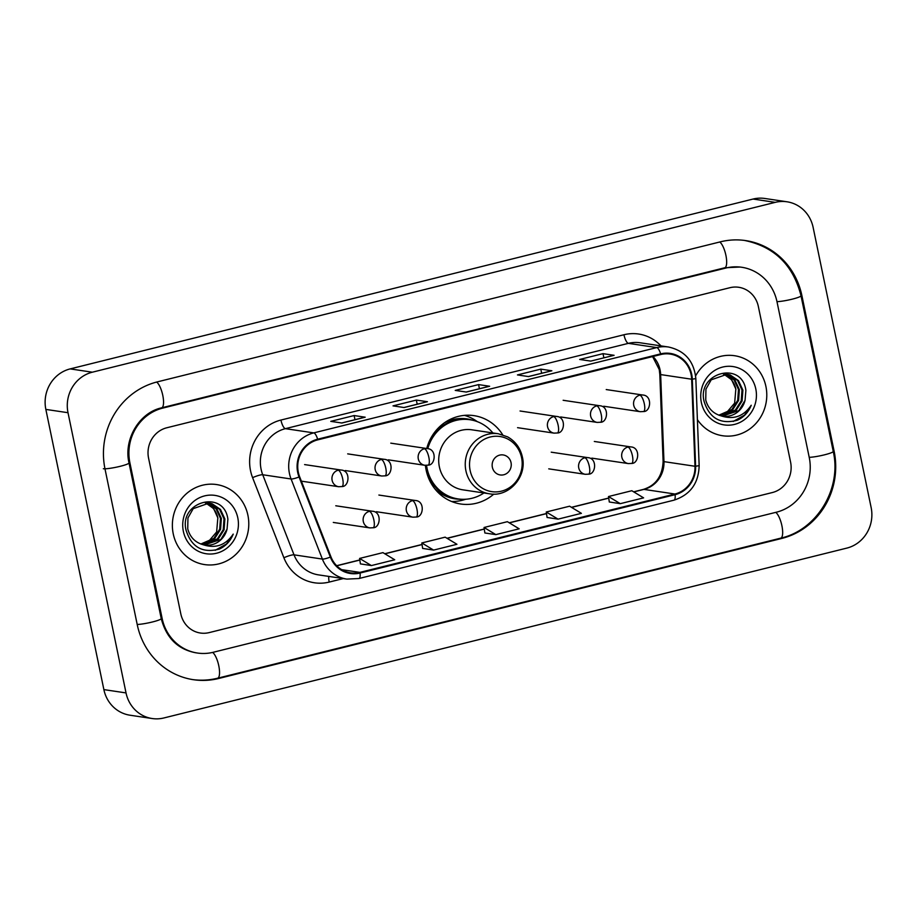 <?xml version="1.0" encoding="UTF-8"?>
<svg xmlns="http://www.w3.org/2000/svg" width="917" height="917" viewBox="0 0 917 917"><rect width="100%" height="100%" fill="white"/><g stroke="black" fill="none" stroke-linecap="round" stroke-linejoin="round"><path stroke-width="1.38" d="M425.408 465.343A44.669 42.136 98.5 0 0 426.141 470.077A44.669 42.136 98.5 0 0 460.77 504.006A44.669 42.136 98.5 0 0 493.816 494.103M502.665 434.761A44.669 42.136 98.5 0 0 473.951 415.642A44.669 42.136 98.5 0 0 426.737 448.516M173.244 533.854A40.463 38.159 98.5 0 0 204.594 564.585A40.463 38.159 98.5 0 0 247.911 515.285A40.463 38.159 98.5 0 0 216.55 484.554A40.463 38.159 98.5 0 0 173.244 533.854A40.463 38.159 98.5 0 0 204.594 564.585A40.463 38.159 98.5 0 0 247.911 515.285A40.463 38.159 98.5 0 0 216.55 484.554A40.463 38.159 98.5 0 0 173.244 533.854M697.401 419.654A40.463 38.159 98.5 0 0 722.607 435.747A40.463 38.159 98.5 0 0 765.913 386.447A40.463 38.159 98.5 0 0 734.551 355.716A40.463 38.159 98.5 0 0 695.625 375.878A40.463 38.159 98.5 0 1 734.551 355.716L734.551 355.716A40.463 38.159 98.5 0 1 765.913 386.447A40.463 38.159 98.5 0 1 722.607 435.747A40.463 38.159 98.5 0 1 697.401 419.654M298.312 472.255A26.971 25.435 -81.5 0 1 317.775 439.851L660.779 354.535A26.971 25.435 -81.5 0 1 670.189 354.077A26.971 25.435 -81.5 0 1 691.659 379.214L694.983 466.26A26.971 25.435 -81.5 0 1 674.958 494.022L359.923 572.38A26.971 25.435 -81.5 0 1 350.512 572.838A26.971 25.435 -81.5 0 1 330.934 556.802L299.63 476.714A26.971 25.435 -81.5 0 1 298.312 472.255M297.693 472.415A27.648 26.077 98.5 0 0 299.045 476.978L330.338 557.077A27.648 26.077 98.5 0 0 360.06 573.033L675.084 494.676A27.648 26.077 98.5 0 0 695.613 466.226L692.301 379.168A27.648 26.077 98.5 0 0 660.641 353.882L317.637 439.197A27.648 26.077 98.5 0 0 297.693 472.415M613.817 355.315L613.725 355.337A6.74 2.086 76 0 1 613.817 355.315A6.74 2.086 76 0 1 614.092 355.303L603.008 353.653L579.682 359.453L590.754 361.103L614.092 355.303M603.867 357.79L603.008 353.653M528.41 376.566L551.507 370.823A6.74 2.086 76 0 1 551.598 370.789A6.74 2.086 76 0 1 551.862 370.777L540.789 369.127L517.452 374.927L528.536 376.578L551.862 370.777M541.649 373.265L540.789 369.127M341.743 422.989L364.828 417.246A6.74 2.086 76 0 1 364.932 417.212A6.74 2.086 76 0 1 365.195 417.201L354.122 415.55L330.785 421.35L341.869 423.012L365.195 417.201M354.982 419.688L354.122 415.55M427.15 401.738L403.95 407.515L427.058 401.772A6.74 2.086 76 0 1 427.15 401.738A6.74 2.086 76 0 1 427.425 401.726L416.341 400.076L393.015 405.876L404.088 407.538L427.425 401.726M417.201 404.214L416.341 400.076M489.369 386.263L466.168 392.04L489.277 386.298A6.74 2.086 76 0 1 489.369 386.263A6.74 2.086 76 0 1 489.644 386.252L478.571 384.601L455.233 390.401L466.306 392.052L489.644 386.252M479.419 388.739L478.571 384.601M758.348 306.484A25.286 23.853 98.5 0 0 738.747 287.285A25.286 23.853 98.5 0 0 729.921 287.709L166.802 427.769A25.286 23.853 98.5 0 0 148.565 458.145L180.798 613.817A25.286 23.853 98.5 0 0 200.399 633.028A25.286 23.853 98.5 0 0 209.225 632.592L772.343 492.544A25.286 23.853 98.5 0 0 790.592 462.157L758.348 306.484A25.286 23.853 98.5 0 0 738.747 287.285A25.286 23.853 98.5 0 0 729.921 287.709L166.802 427.769A25.286 23.853 98.5 0 0 148.565 458.145L180.798 613.817A25.286 23.853 98.5 0 0 200.399 633.028A25.286 23.853 98.5 0 0 209.225 632.592L772.343 492.544A25.286 23.853 98.5 0 0 790.592 462.157L758.348 306.484M609.312 501.989L620.282 503.662L643.608 497.862L631.824 490.721L608.498 496.533L609.312 502.035M422.634 548.412L433.615 550.097L456.941 544.285L445.158 537.156L421.82 542.956L422.645 548.458M360.415 563.886L371.385 565.571L394.723 559.771L382.939 552.63L359.602 558.43L360.415 563.932M547.082 517.463L558.052 519.137L581.389 513.337L569.606 506.207L546.268 512.007L547.094 517.509M495.833 534.622L519.171 528.811L507.388 521.681L484.05 527.481L484.864 532.983L495.833 534.622L484.05 527.481M433.615 550.097L421.82 542.956M371.385 565.571L359.602 558.43M558.052 519.137L546.268 512.007M620.282 503.662L608.498 496.533M809.252 457.514L777.02 301.842A45.518 42.927 98.5 0 0 741.738 267.271A45.518 42.927 98.5 0 0 725.851 268.051L162.733 408.099A45.518 42.927 98.5 0 0 129.893 462.798L162.137 618.459A45.518 42.927 98.5 0 0 197.419 653.03A45.518 42.927 98.5 0 0 213.294 652.262L776.412 512.202A45.518 42.927 98.5 0 0 809.252 457.514M813.127 227.393A33.711 31.797 98.5 0 0 786.992 201.786A33.711 31.797 98.5 0 0 775.22 202.359L92.33 372.199A33.711 31.797 98.5 0 0 68.007 412.707L126.03 692.92A33.711 31.797 98.5 0 0 152.165 718.527A33.711 31.797 98.5 0 0 163.925 717.954L846.827 548.102A33.711 31.797 98.5 0 0 871.15 507.594L813.127 227.393M786.992 201.786L764.835 198.473A33.711 31.797 98.5 0 0 753.075 199.046L70.173 368.898A33.711 31.797 98.5 0 0 45.85 409.406L103.873 689.607A33.711 31.797 98.5 0 0 130.008 715.214L152.165 718.527M801.905 295.652A72.489 68.374 98.5 0 0 745.716 240.598A72.489 68.374 98.5 0 0 720.43 241.824L157.311 381.885A72.489 68.374 98.5 0 0 105.008 468.988L137.241 624.649A72.489 68.374 98.5 0 0 193.43 679.703A72.489 68.374 98.5 0 0 218.727 678.477L781.846 538.417A72.489 68.374 98.5 0 0 834.149 451.324L801.905 295.652L800.954 295.515M217.891 518.197A21.068 19.876 98.5 0 0 217.833 517.922L216.641 531.952L207.746 542.394M207.437 502.894L216.928 508.889L221.352 518.437L220.584 529.292L214.727 538.508L201.281 544.159M206.99 502.871L216.045 508.763L220.481 518.311L219.702 529.155L213.844 538.382L200.846 544.01M202.863 544.629A21.068 19.876 98.5 0 0 204.697 544.996A21.068 19.876 98.5 0 0 227.049 529.178L227.886 519.228C224.08 489.231 178.872 501.393 186.036 530.083C191.412 547.151 202.508 553.49 219.346 549.088C225.846 546.016 230.476 541.019 233.227 534.095C225.582 545.328 215.461 548.836 202.863 544.629C195.046 542.348 190.002 537.098 187.744 528.903L187.939 517.967L193.2 508.66L209.202 503.066L212.068 503.731L220.447 509.416L224.871 518.965L224.092 529.808L218.235 539.036L203.001 544.664M208.767 502.997L211.185 503.605L219.564 509.29L224 518.839L223.221 529.682L217.363 538.909L202.565 544.56M227.049 529.178L220.871 539.437L204.285 544.939M205.637 502.894L213.638 508.637L217.845 517.922A21.068 19.876 98.5 0 0 205.351 502.917M183.354 531.344A29.504 27.819 98.5 0 0 216.515 553.249A29.504 27.819 98.5 0 0 237.79 517.807A29.504 27.819 98.5 0 0 204.629 495.891A29.504 27.819 98.5 0 0 183.354 531.344M233.227 534.095L226.533 543.941L215.174 550.326M511.033 462.627A10.11 9.537 98.5 0 0 499.662 455.119A10.11 9.537 98.5 0 0 492.36 467.269A10.11 9.537 98.5 0 0 503.731 474.777A10.11 9.537 98.5 0 0 511.033 462.627M498.378 433.775L471.842 429.809A30.341 28.622 98.5 0 0 439.358 466.787A30.341 28.622 98.5 0 0 462.879 489.838L489.426 493.793C508.775 497.507 527.275 476.771 522.381 457.044C520.34 448.035 515.423 441.306 507.617 436.87L498.378 433.775A30.341 28.622 98.5 0 0 465.905 470.753A30.341 28.622 98.5 0 0 489.426 493.793M492.887 432.95A40.039 37.757 98.5 0 0 469.951 419.734A40.039 37.757 98.5 0 0 427.769 448.688M426.565 465.366A40.039 37.757 98.5 0 0 427.093 468.518A40.039 37.757 98.5 0 0 458.122 498.928A40.039 37.757 98.5 0 0 483.924 492.979M469.951 419.734L468.839 419.562A40.039 37.757 98.5 0 0 427.93 444.653M425.477 465.355A40.039 37.757 98.5 0 0 425.981 468.346A40.039 37.757 98.5 0 0 457.021 498.756L458.122 498.928M430.772 482.709A31.602 29.814 98.5 0 0 433.156 484.348M465.779 499.238L464.231 499.719A43.833 41.345 -81.5 0 1 451.577 501.484M434.773 486.354L432.813 486.067M464.426 415.367A43.833 41.345 -81.5 0 1 476.026 420.754L477.367 421.671M735.893 389.358A21.068 19.876 98.5 0 0 735.835 389.083L734.643 403.113L725.748 413.556M725.439 374.056L734.93 380.051L739.366 389.61L738.586 400.454L732.729 409.67L719.283 415.332M724.992 374.033L734.047 379.925L738.483 389.473L737.704 400.316L731.846 409.544L718.859 415.172M720.877 415.791A21.068 19.876 98.5 0 0 722.699 416.158A21.068 19.876 98.5 0 0 745.051 400.339L745.888 390.39C742.094 360.392 696.874 372.554 704.05 401.245C709.414 418.312 720.521 424.651 737.348 420.25C743.859 417.189 748.478 412.192 751.229 405.257C743.584 416.49 733.462 419.997 720.877 415.791C713.059 413.51 708.016 408.26 705.746 400.064L705.941 389.129L711.214 379.821L727.215 374.228L730.07 374.893L738.449 380.578L742.885 390.126L742.105 400.981L736.248 410.197L721.003 415.825M726.768 374.17L729.187 374.766L737.566 380.452L742.002 390L741.223 400.844L735.365 410.071L720.567 415.722M745.051 400.339L738.884 410.598L722.287 416.1M723.651 374.056L731.64 379.798L735.847 389.083A21.068 19.876 98.5 0 0 723.353 374.079M701.356 402.506A29.504 27.819 98.5 0 0 734.517 424.411A29.504 27.819 98.5 0 0 755.803 388.968A29.504 27.819 98.5 0 0 722.642 367.064A29.504 27.819 98.5 0 0 701.356 402.506M751.229 405.257L744.547 415.103L733.187 421.488M691.659 379.214L660.653 374.583A26.971 25.435 98.5 0 0 660.08 369.941A26.971 25.435 98.5 0 0 652.95 356.484M674.958 494.022L643.94 489.391A26.971 25.435 98.5 0 0 663.965 461.629L660.653 374.583A15.176 0.986 177.8 0 1 659.804 374.296L659.231 369.528L652.595 356.575M343.302 578.57L329.203 582.077A42.148 39.752 -81.5 0 1 283.892 557.754L252.599 477.665A42.148 39.752 -81.5 0 1 280.934 420.055L623.938 334.751A8.425 2.613 -104 0 0 628.409 343.348L285.405 428.663A33.711 31.797 98.5 0 0 261.081 469.172A33.711 31.797 98.5 0 0 262.732 474.754L294.025 554.842A33.711 31.797 98.5 0 0 318.508 574.879L346.867 579.108A33.711 31.797 -81.5 0 1 322.383 559.072A8.425 1.456 -21.3 0 0 330.338 557.077M623.938 334.751A42.148 39.752 -81.5 0 1 660.997 345.892M640.169 342.786A33.711 31.797 98.5 0 0 628.409 343.348L656.755 347.589A33.711 31.797 -81.5 0 1 668.527 347.016L640.169 342.786M283.892 557.754A8.425 1.456 158.7 0 1 294.025 554.842L322.383 559.072L291.079 478.983A33.711 31.797 -81.5 0 1 289.428 473.413A33.711 31.797 -81.5 0 1 313.752 432.893A8.425 2.613 76 0 1 317.637 439.197M299.045 476.978A8.425 1.456 -21.3 0 1 291.079 478.983L262.732 474.754A8.425 1.456 158.7 0 0 252.599 477.665M346.867 579.108L358.96 578.524A8.425 2.613 -104 0 0 360.06 573.033M675.084 494.676A8.425 2.613 76 0 1 673.995 500.166C690.249 494.825 698.639 483.316 699.155 465.641L695.831 378.595C694.031 361.229 684.93 350.707 668.527 347.016M695.613 466.226L699.155 465.641M692.301 379.168L695.831 378.595M660.641 353.882A8.425 2.613 -104 0 0 656.755 347.589L313.752 432.893L285.405 428.663A8.425 2.613 -104 0 1 280.934 420.055M328.813 576.415A8.425 2.613 -104 0 0 329.203 582.077M694.983 466.26L663.965 461.629A15.176 0.986 177.8 0 1 663.117 461.343L659.804 374.296M359.923 572.38L341.651 569.652M336.745 565.8L359.842 560.058M384.899 553.822L422.072 544.583M447.129 538.348L484.291 529.098M509.348 522.873L546.509 513.623M571.578 507.399L608.739 498.149M633.796 491.913L643.94 489.391A15.176 4.7 -104 0 0 643.333 489.414C655.838 485.483 662.429 476.118 663.117 461.343M719.742 241.996A13.491 4.172 76 0 1 726.012 255.877A13.491 4.172 76 0 1 724.728 267.775L740.076 267.03M744.054 240.346C774.177 246.467 793.159 264.944 801.011 295.767A13.491 1.628 168.3 0 1 792.231 299.16A13.491 1.628 168.3 0 1 776.974 301.659M801.011 295.767L833.244 451.439A13.491 1.628 168.3 0 1 824.463 454.832A13.491 1.628 168.3 0 1 809.218 457.331M833.244 451.439C841.886 488.646 816.99 530.083 780.722 538.153A13.491 4.172 -104 0 0 782.006 526.255A13.491 4.172 -104 0 0 775.725 512.374M780.722 538.153L217.604 678.213A13.491 4.172 -104 0 0 218.888 666.304A13.491 4.172 -104 0 0 212.606 652.423M137.206 624.466A13.491 1.628 -11.7 0 0 152.463 621.967A13.491 1.628 -11.7 0 0 161.232 618.574L128.999 462.902C123.382 439.037 139.671 412.478 161.61 407.836L724.728 267.775M103.346 468.736A13.491 1.628 -11.7 0 0 120.219 466.306A13.491 1.628 -11.7 0 0 128.999 462.902M156.624 382.057A13.491 4.172 76 0 1 162.894 395.938A13.491 4.172 76 0 1 161.61 407.836M753.075 199.046L775.22 202.359M103.873 689.607L126.03 692.92M45.85 409.406L68.007 412.707M70.173 368.898L92.33 372.199M833.186 451.187L834.149 451.324M780.47 538.21L781.846 538.417M217.352 678.271L218.727 678.477M724.476 267.844L725.851 268.051M161.186 618.322L162.137 618.459M128.942 462.649L129.893 462.798M161.358 407.893L162.733 408.099M521.578 457.675A27.877 26.295 98.5 0 0 490.251 436.985A27.877 26.295 98.5 0 0 470.134 470.478A27.877 26.295 98.5 0 0 501.473 491.168A27.877 26.295 98.5 0 0 521.578 457.675M434.715 488.658A40.417 38.113 98.5 0 0 460.884 499.226M472.668 420.25A40.417 38.113 98.5 0 0 444.458 422.771M338.213 470.192A8.425 7.955 98.5 0 0 338.671 486.721L341.949 486.56A8.425 2.613 -104 0 0 342.683 478.8A8.425 2.613 76 0 0 338.213 470.192A8.425 7.955 98.5 0 1 341.158 470.043C350.959 470.524 349.239 486.812 341.949 486.56A8.425 2.613 -104 0 1 341.605 486.572M381.3 459.474A8.425 7.955 98.5 0 0 381.759 476.003L385.037 475.843A8.425 2.613 -104 0 0 385.77 468.083A8.425 2.613 76 0 0 381.3 459.474A8.425 7.955 98.5 0 1 384.246 459.325C394.058 459.807 392.327 476.095 385.037 475.843A8.425 2.613 -104 0 1 384.693 475.854M424.399 448.757A8.425 7.955 98.5 0 0 424.846 465.286L428.124 465.125A8.425 2.613 -104 0 0 428.858 457.365A8.425 2.613 76 0 0 424.399 448.757A8.425 7.955 98.5 0 1 427.333 448.608C437.145 449.089 435.415 465.377 428.124 465.125A8.425 2.613 -104 0 1 427.792 465.137M553.662 416.605A8.425 7.955 98.5 0 0 554.109 433.133L557.398 432.973A8.425 2.613 -104 0 0 558.132 425.213A8.425 2.613 76 0 0 553.662 416.605A8.425 7.955 98.5 0 1 556.608 416.456C566.408 416.937 564.677 433.225 557.398 432.973A8.425 2.613 -104 0 1 557.055 432.984M596.749 405.887A8.425 7.955 98.5 0 0 597.208 422.416L600.486 422.256A8.425 2.613 -104 0 0 601.22 414.495A8.425 2.613 76 0 0 596.749 405.887A8.425 7.955 98.5 0 1 599.695 405.738C609.496 406.22 607.776 422.508 600.486 422.256A8.425 2.613 -104 0 1 600.142 422.267M639.837 395.17A8.425 7.955 98.5 0 0 640.295 411.699L643.574 411.538A8.425 2.613 -104 0 0 644.307 403.778A8.425 2.613 76 0 0 639.837 395.17A8.425 7.955 98.5 0 1 642.783 395.021C652.583 395.502 650.864 411.79 643.574 411.538A8.425 2.613 -104 0 1 643.23 411.55M369.402 511.365A8.425 7.955 98.5 0 0 369.849 527.894L373.127 527.745A8.425 2.613 -104 0 0 373.861 519.973A8.425 2.613 76 0 0 369.402 511.365A8.425 7.955 98.5 0 1 372.336 511.228C382.148 511.697 380.417 527.986 373.127 527.745A8.425 2.613 -104 0 1 372.795 527.756M412.49 500.648A8.425 7.955 98.5 0 0 412.937 517.177L416.215 517.028A8.425 2.613 -104 0 0 416.948 509.256A8.425 2.613 76 0 0 412.49 500.648A8.425 7.955 98.5 0 1 415.424 500.51C425.236 500.98 423.505 517.268 416.215 517.028A8.425 2.613 -104 0 1 415.882 517.039M584.84 457.778A8.425 7.955 98.5 0 0 585.298 474.307L588.576 474.158A8.425 2.613 -104 0 0 589.31 466.386A8.425 2.613 76 0 0 584.84 457.778A8.425 7.955 98.5 0 1 587.786 457.64C597.597 458.11 595.867 474.398 588.576 474.158A8.425 2.613 -104 0 1 588.233 474.169M627.939 447.06A8.425 7.955 98.5 0 0 628.386 463.589L631.664 463.44A8.425 2.613 -104 0 0 632.398 455.669A8.425 2.613 76 0 0 627.939 447.06A8.425 7.955 98.5 0 1 630.873 446.923C640.685 447.393 638.954 463.681 631.664 463.44A8.425 2.613 -104 0 1 631.332 463.452M358.96 578.524L673.995 500.166M336.642 565.697L359.831 559.932M384.75 553.73L422.049 544.457M446.98 538.256L484.268 528.983M509.199 522.782L546.498 513.509M571.429 507.307L608.716 498.023M633.647 491.833L643.333 489.414M364.932 417.212L341.72 422.989M551.598 370.789L528.387 376.555M191.768 679.463C200.445 680.735 209.053 680.322 217.604 678.213M195.757 652.789C177.806 649.328 166.309 637.923 161.232 618.574M304.604 464.587L341.158 470.043M302.117 481.265L338.671 486.721M347.692 453.869L384.246 459.325M345.205 470.547L381.759 476.003M390.78 443.152L427.333 448.608M388.292 459.83L424.846 465.286M520.054 410.999L556.608 416.456M517.566 427.677L554.109 433.133M563.141 400.282L599.695 405.738M560.654 416.96L597.208 422.416M606.229 389.565L642.783 395.021M603.741 406.242L640.295 411.699M335.782 505.771L372.336 511.228M333.295 522.438L369.849 527.894M378.881 495.054L415.424 500.51M376.383 511.72L412.937 517.177M551.232 452.184L587.786 457.64M548.744 468.851L585.298 474.307M594.319 441.467L630.873 446.923M591.832 458.133L628.386 463.589"/></g></svg>
